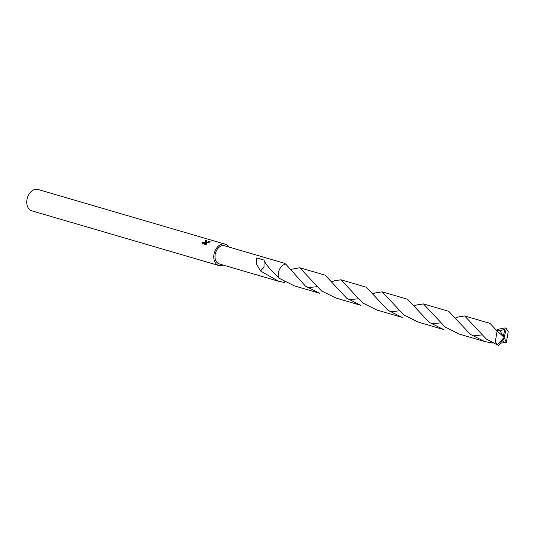 <?xml version="1.0" encoding="UTF-8"?>
<svg xmlns="http://www.w3.org/2000/svg" width="535" height="535" viewBox="0 0 535 535"><rect width="100%" height="100%" fill="white"/><g stroke="black" fill="none" stroke-linecap="round" stroke-linejoin="round"><path stroke-width="0.8" d="M205.922 241.452L204.938 242.803L203.668 243.238L202.745 242.97L202.551 242.442L203.514 242.77L205.326 241.974L205.821 241.098L205.353 240.75A11.128 7.898 -73.7 0 1 206.216 240.309L206.971 240.837L205.3 242.776L210.215 241.084L208.917 242.736L204.637 243.218L207.045 243.92L205.56 244.535L202.551 243.565M228.605 246.936A11.128 7.898 106.3 0 0 225.081 244.167L38.072 189.484A11.128 7.898 106.3 0 0 31.886 190.968A11.128 7.898 106.3 0 0 26.75 202.136A11.128 7.898 106.3 0 0 31.826 210.843L218.835 265.527A11.128 7.898 106.3 0 0 223.296 265.092M225.081 244.167A11.128 7.898 106.3 0 0 218.902 245.659A11.128 7.898 106.3 0 0 213.766 256.82A11.128 7.898 106.3 0 0 218.835 265.527M202.825 244.067L202.698 242.067M284.573 282.56L278.528 281.243L260.411 270.931A9.456 6.714 -73.7 0 1 260.398 270.77L256.372 263.728L256.68 257.95L263.875 260.05L264.223 260.732A9.456 6.714 106.3 0 0 264.096 260.846C267.012 265.821 271.8 271.359 278.461 277.444M290.505 269.774L291.883 269.219A9.463 6.714 106.3 0 0 291.883 269.219L299.734 267.734L321.374 290.806L335.659 297.955L360.991 305.365L346.72 298.216L325.073 275.144L299.734 267.734M285.777 264.103A9.463 6.714 106.3 0 0 278.461 277.451L280.139 278.748L294.417 285.897L319.763 293.307L305.478 286.158L285.777 264.103L283.838 263.086L224.613 245.772A9.456 6.714 106.3 0 0 219.363 247.036A9.456 6.714 106.3 0 0 214.99 256.526A9.456 6.714 106.3 0 0 219.303 263.929L278.528 281.243M202.705 242.91L202.631 243.679M206.985 241.091L206.37 240.777A10.573 7.503 106.3 0 0 205.801 241.051M206.37 240.777L206.216 240.309M205.433 243.184L205.3 242.776M210.088 241.613L205.574 243.178M206.503 244.181L204.798 243.686L204.637 243.218M260.411 270.931L263.989 267.353L264.096 260.846M260.398 270.77L263.982 267.346M455.445 318.011L458.013 316.994L464.668 315.964L486.315 339.036L498.513 345.516L504.064 338.722L504.171 337.378L497.316 344.734A9.456 6.714 106.3 0 0 498.513 345.516M497.316 344.734L495.323 341.671L497.109 330.964L490.013 323.381L464.668 315.964M443.462 329.48L429.19 322.331L407.543 299.259L382.197 291.849L403.845 314.921L418.129 322.07L443.462 329.48M431.357 323.849L440.258 322.913M372.975 293.896L375.543 292.879L382.197 291.849M348.887 299.734L357.788 298.798M496.681 330.068L499.242 329.052L505.174 327.868L504.906 328.978L500.198 330.924L496.741 330.155M504.906 328.978L503.455 335.786L504.171 337.378L506.371 328.65A9.456 6.714 106.3 0 0 505.174 327.868M506.371 328.65L508.25 331.687L506.331 342.353L500.479 343.216M492.869 343.109L484.703 341.537L470.419 334.388L448.771 311.316L423.439 303.907L445.08 326.979L459.358 334.128L484.703 341.537M472.592 335.906L481.493 334.97M414.21 305.953L416.778 304.937L423.439 303.907M402.233 317.422L387.949 310.273L366.308 287.201L340.969 279.792L362.61 302.863L376.887 310.012L402.233 317.422M390.122 311.791L399.023 310.855M331.74 281.838L334.308 280.815L340.969 279.792M502.432 340.828L505.087 342.688M290.579 269.874L291.889 269.219M284.573 282.567L284.62 281.698M307.652 287.676L316.553 286.74M504.064 338.688L504.465 338.053L506.331 342.353M504.171 337.378L503.455 335.786L503.214 336.502L500.198 330.924M503.214 336.502L497.109 330.964M205.828 241.098L205.982 241.559"/></g></svg>
